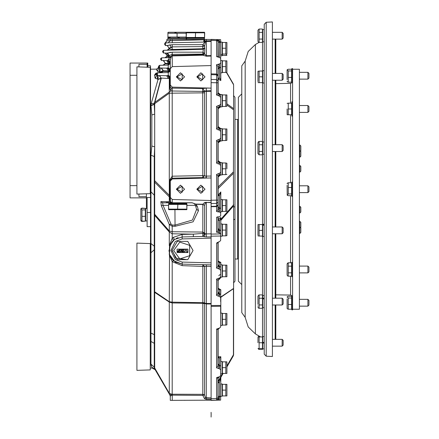<?xml version="1.0" encoding="UTF-8"?>
<svg xmlns="http://www.w3.org/2000/svg" width="439" height="439" viewBox="0 0 439 439"><rect width="100%" height="100%" fill="white"/><g stroke="black" fill="none" stroke-linecap="round" stroke-linejoin="round"><path stroke-width="0.66" d="M220.658 396.274L220.658 383.96L222.156 383.96L222.156 396.274L220.658 396.274M222.43 384.334L225.789 384.334L222.43 384.334L222.43 395.912L226.897 395.912L226.925 384.575M220.658 106.847L220.658 94.533L222.156 94.533L222.156 106.847L220.658 106.847M220.658 55.769L222.156 55.769L222.156 42.095L220.658 42.095L220.658 54.409L222.156 54.409M218.973 57.257L219.33 57.048L219.33 42.374L220.658 42.374L220.658 60.483L222.156 60.483L222.156 72.797L220.658 72.797L220.658 59.506M220.658 140.897L220.658 128.583L222.156 128.583L222.156 140.897L220.658 140.897M220.658 174.947L220.658 162.633L222.156 162.633L222.156 174.947L220.658 174.947M220.74 174.947L218.117 176.933L218.117 194.691L219.259 195.959L217.936 195.278L220.839 191.969L220.658 208.36L220.658 199.405L222.156 199.405L222.156 211.724L220.658 211.724M220.658 236.237L222.156 236.237L222.156 223.923L220.658 223.923M220.658 277.097L220.658 264.783L222.156 264.783L222.156 277.097L220.658 277.097M220.658 325.453L222.156 325.453L222.156 313.133L220.658 313.133M218.117 328.965L218.117 356.726L219.259 358.246L217.936 357.066L217.936 364.074L217.936 329.645L217.936 365.95L218.117 356.726L220.839 356.726L220.658 361.489L222.156 361.489L222.156 373.803L220.658 373.803L220.658 357.066L220.658 375.57L219.346 376.931L220.658 375.57L219.346 376.931L218.375 376.964L219.346 376.931L217.936 378.292L217.936 398.831L217.936 397.811L216.608 398.491L216.608 377.705L218.375 376.964M225.789 106.485L226.925 106.243L226.897 94.906L225.789 94.906L225.789 100.696L222.43 100.696L222.43 106.485L225.789 106.485L225.789 100.696M222.43 42.468L225.789 42.468L222.43 42.468L222.43 54.046L226.897 54.046L226.925 42.709M222.43 60.856L225.789 60.856L222.43 60.856L222.43 72.435L226.897 72.435L226.886 60.856M225.789 140.535L226.925 140.293L226.897 128.956L225.789 128.956L225.789 134.746L222.43 134.746L222.43 140.535L225.789 140.535L225.789 134.746M226.925 168.796L226.925 163.248L226.925 168.796M222.43 205.573L225.789 205.573L225.789 199.783L222.43 199.783L222.43 211.357L226.897 211.357L226.886 199.783M225.789 235.875L226.925 235.633L226.897 224.296L225.789 224.296L225.789 230.085L222.43 230.085L222.43 235.875L225.789 235.875L225.789 230.085M222.43 270.945L225.789 270.945L225.789 265.156L222.43 265.156L222.43 276.735L226.897 276.735L226.886 265.156M225.789 325.085L226.925 324.849L226.897 313.512L225.789 313.512L225.789 319.301L222.43 319.301L222.43 325.085L225.789 325.085L225.789 319.301M223.138 373.441L218.117 382.139L223.138 373.441L226.897 373.441L226.897 361.862L225.789 361.862L225.789 367.652L222.43 367.652L222.43 373.441L225.789 373.441L225.789 367.652M177.071 32.256L185.906 32.256L186.196 33.238L167.945 33.238L168.236 32.256L177.071 32.256M185.906 38.38L185.906 38.039L168.236 38.039L167.945 37.057L167.945 37.836M186.268 39.406L186.268 38.38L167.879 38.38L167.879 39.406M147.789 65.773L150.511 65.773L150.511 252.776L150.945 252.765L150.945 155.186L151.856 146L151.856 114.941L150.945 105.442L151.175 103.774L154.374 103.17L161.091 78.098L154.259 104.054L154.715 104.054L154.715 146.862L154.259 156.558L154.259 180.725L154.715 180.725L154.715 368.936L155.197 369.775L154.715 368.936L151.856 367.278L150.945 364.052L150.945 252.765L154.259 249.769M151.257 365.994L150.945 364.052L154.259 367.234L154.259 354.372M150.945 333.135L154.259 334.6L154.259 367.234L169.311 393.36L171.731 394.195L202.818 394.359L202.818 303.272L172.17 302.959L169.311 302.109L154.715 292.352L154.259 291.501L154.259 334.6L154.259 180.725L154.715 182.201L169.734 197.298L169.734 179.957L172.17 176.209L202.818 175.622L206.121 176.105L211.126 176.017M154.259 187.321L154.259 214.885L169.311 231.984L172.17 233.784L172.17 238.278L173.306 237.362L182.147 234.421L193.308 234.146L202.791 233.367L204.547 233.927L211.126 233.806M150.511 243.184L154.259 246.191L154.259 243.195M154.259 237.406L154.259 231.787M154.259 291.501L169.311 301.703L169.311 394.211L169.734 394.798L171.731 394.195L171.863 395.199L170.261 396.104L170.261 400.341L218.09 400.154M172.253 178.958L205.94 178.075L202.818 177.592L172.253 178.179L172.253 178.958L170.261 181.071L170.261 179.957L169.734 179.957M186.608 203.526L186.608 202.845L189.33 202.845L170.409 202.845L166.255 202.505L168.9 202.845L162.589 202.845L163.039 205.37L161.322 205.726L160.822 201.688L169.311 201.688L170.365 202.275L169.734 198.236L169.734 197.298L170.261 198.488M170.261 39.406L166.858 39.406L166.858 40.816L170.261 40.706L170.261 39.406L172.253 39.406L172.253 40.618L203.795 39.795L205.051 41.365L206.303 41.491L206.303 55.676L211.126 55.566M233.597 228.746L233.597 236.895M233.597 243.705L233.597 255.915M233.597 264.086L233.597 282.831L234.958 281.163L234.958 219.193L233.597 219.736L233.597 354.959L233.597 204.409M233.597 109.701L233.416 171.841L233.597 109.701M233.597 95.62L234.958 97.288L234.958 219.193M238.366 258.346L237.686 259.032L237.686 119.424L234.958 119.424M220.658 301.593L220.658 289.938L220.658 301.593M220.839 217.524L220.658 233.4L216.608 232.16L217.936 230.859L217.936 216.811L217.936 219.747L218.188 219.077L220.839 217.524L220.839 219.352L233.416 205.002L233.416 171.841L217.936 187.14M220.839 377.419L218.117 382.139L220.839 377.419L220.658 396.351L217.936 397.718L217.936 398.831L217.936 396.357L219.259 396.357L219.248 398.151L218.375 400.149L211.126 400.341L211.126 398.98M217.936 56.922L217.936 42.369L219.259 42.369L219.396 57.273M186.811 203.866L168.697 203.866L168.697 203.526L186.811 203.526L186.844 209.112L186.948 204.415M186.948 209.112L186.811 209.655L168.697 209.655L168.56 204.415L168.56 209.271M177.647 209.112L177.861 204.415L177.647 209.112L168.664 209.112M146.428 208.602L146.428 193.764M147.109 208.602L145.611 208.602L145.611 220.927L147.109 220.927M140.842 209.447L140.842 220.312L141.978 221.168L145.336 221.168L145.336 209.908L141.978 209.908L140.919 208.81L141.978 208.355L145.336 208.355L145.336 209.908M186.268 32.711L186.268 37.496L186.405 32.256L204.519 32.256L204.547 37.496L204.656 32.799M186.405 38.039L204.519 38.039L204.519 38.38L186.405 38.38L186.268 37.792M195.564 32.799L195.355 37.496L195.564 32.799L204.547 32.799M136.891 306.735L136.891 370.362L150.242 369.896L150.242 243.574L136.891 243.107L136.891 306.735M150.242 243.574L150.242 369.896M136.891 130.471L136.891 194.098L150.242 193.632L150.242 67.31L136.891 66.843L136.891 130.471M299.382 69.225L299.382 309.226L292.572 309.226L292.572 69.225L299.382 69.225M292.572 269.502L292.572 276.652L291.891 276.652L291.891 262.352L292.572 262.352M307.893 272.904L308.919 271.884L308.919 267.115L307.893 266.094L299.382 266.094L307.893 266.094L307.893 272.904L299.382 272.904M287.369 263.301L288.258 262.818L287.122 263.949L287.122 275.05L287.446 275.84L288.258 276.186L291.617 276.186L291.617 266.16L288.258 266.16L288.258 262.818L291.617 262.818L291.617 266.16M262.741 29.556L264.245 29.556L262.741 29.556L262.741 41.886L264.245 41.886M264.245 70.69L264.245 83.015L262.741 83.015L262.741 70.69L264.245 70.69M264.245 141.945L264.245 154.259L262.741 154.259L262.741 141.945L264.245 141.945M262.473 224.839L262.741 224.192L264.245 224.192L264.245 224.845L262.741 224.845L262.741 236.522L264.245 236.522M264.245 298.849L264.245 307.761L262.741 307.761L262.741 298.849L264.245 298.849L264.245 298.202L262.741 298.202L262.741 298.849M264.245 295.436L262.741 295.436L262.741 298.202M264.245 343.106L264.245 348.895L262.741 348.895L262.741 343.106L264.245 343.106M264.245 342.354L262.741 342.354L262.741 336.57L264.245 336.57L264.245 342.733M272.416 32.316L282.151 32.316L282.151 39.126L272.416 39.126M282.151 32.316L283.177 33.337L283.177 38.105L282.151 39.126M262.473 32.376L262.473 29.034L259.114 29.034L257.978 30.17L257.978 41.271L258.297 42.062L259.114 42.402L259.114 39.06L262.473 39.06L262.473 32.376L259.114 32.376L259.114 39.06M272.416 73.445L282.151 73.445L282.151 80.255L272.416 80.255M282.151 73.445L283.177 74.471L283.177 79.234L282.151 80.255M257.978 81.659L257.978 71.305L257.978 81.659M272.416 144.689L282.151 144.689L282.151 151.499L272.416 151.499M282.151 144.689L283.177 145.71L283.177 150.478L282.151 151.499M257.978 153.645L257.978 142.543L257.978 153.645L259.114 154.78L262.473 154.78L262.473 151.439L259.114 151.439L259.114 154.78M272.416 226.952L282.151 226.952L282.151 233.762L272.416 233.762M282.151 226.952L283.177 227.973L283.177 232.741L282.151 233.762M258.017 224.57L257.978 235.161M272.416 298.196L282.151 298.196L282.151 305.006L272.416 305.006M275.818 233.762L275.818 298.196L282.151 298.196L283.177 299.217L283.177 303.986L282.151 305.006M257.978 304.375L257.978 296.051L257.978 304.375M272.416 339.325L282.151 339.325L282.151 346.135L272.416 346.135M275.818 305.006L275.818 339.325L282.151 339.325L283.177 340.346L283.177 345.114L282.151 346.135M262.741 342.354L262.741 343.106M258.066 336.943L259.048 336.049L258 336.943L257.978 342.733M299.382 299.343L307.893 299.343L307.893 306.153L299.382 306.153M307.893 299.343L308.919 300.369L308.919 305.132L307.893 306.153M287.122 298.827L287.122 308.299L287.122 298.827M299.382 72.298L307.893 72.298L307.893 79.108L299.382 79.108M307.893 72.298L308.919 73.318L308.919 78.087L307.893 79.108M287.122 79.624L287.122 70.152L287.122 79.624M307.893 112.357L308.919 111.336L308.919 106.567L307.893 105.547L299.382 105.547L307.893 105.547L307.893 112.357L299.382 112.357M287.122 108.954L287.15 114.738L288.258 114.738L288.258 108.954L291.617 108.954L291.617 103.165L288.258 103.165L288.258 108.954M307.893 192.633L308.919 191.607L308.919 186.844L307.893 185.823L299.382 185.823L307.893 185.823L307.893 192.633L299.382 192.633M287.122 185.302L287.205 195.196M292.572 307.805L292.572 309.901L291.891 309.901L291.891 295.601L290.563 295.079L290.563 276.186M292.572 68.55L291.891 68.55L291.891 82.85L290.563 83.372L290.563 103.165M292.572 101.799L291.891 101.799L291.891 116.105L292.572 116.105M292.572 182.075L291.891 182.075L291.891 196.376L292.572 196.376M272.416 356.501L272.416 21.95L266.177 22.279L266.177 356.177L272.416 356.501M241.768 65.823L241.768 312.628L241.768 284.565L238.366 281.163L238.366 97.288L241.768 93.886L241.768 65.823L245.209 61.059L245.209 317.392L248.205 326.951L255.388 333.936L255.388 44.515L259.048 42.402M266.177 356.177L264.245 354.136L264.245 24.315L266.177 22.279M275.138 339.325L275.138 305.006M275.138 298.196L275.138 233.762M275.138 226.952L275.138 151.499M275.138 144.689L275.138 80.255M275.138 73.445L275.138 39.126M275.818 39.126L275.818 73.445M275.818 80.255L275.818 144.689M275.818 151.499L275.818 226.952M241.768 284.565L241.768 93.886M300.814 145.984L300.814 150.747L300.457 151.104L300.814 151.455L300.814 156.224L299.793 157.244L299.793 144.958L300.814 145.984M300.814 167.605L300.814 171.177L299.793 172.203L299.793 165.388L300.814 166.414L300.814 167.605M300.814 210.846L300.814 212.037L299.793 213.063L299.793 206.253L300.814 207.274L300.814 210.846M300.814 222.227L299.382 221.207L300.814 222.227L300.814 226.996L299.793 228.017L299.793 233.493L300.814 232.472L300.814 227.704L300.457 227.347L300.814 226.996M299.793 221.207L299.793 228.017L299.382 228.017M146.428 197.89L130.081 197.89L130.081 63.051L147.109 63.051L147.109 67.2M138.938 66.915L138.938 64.286L147.109 64.286M146.428 196.656L138.938 196.656L138.938 194.027M151.856 146L154.715 146.862L154.715 180.725L169.311 195.322L170.261 195.322L170.261 179.957L172.209 178.179L172.17 93.156L169.311 93.156L154.857 103.527L154.517 102.644L154.857 102.325L154.715 104.054L154.374 103.17L154.259 104.054L154.715 114.08L151.856 114.941M211.126 90.725L204.492 90.983L204.508 91.378L206.303 91.378L206.303 178.069L211.126 177.943L211.126 200.513L172.253 199.493L172.253 202.774L192.117 202.774L195.651 204.08L194.653 203.921L195.454 205.37L186.948 205.37M166.88 75.717L168.274 75.305L170.261 76.781L170.261 87.295L171.15 88.03L172.209 88.151L172.17 93.156L204.563 92.827L204.563 175.622L202.818 177.592L202.681 91.427L170.842 90.972L169.734 88.266L169.734 77.752L168.395 78.493L161.091 78.098L158.111 79.245L159.242 79.196L158.117 79.245L157.096 82.834L158.111 79.245L157.096 82.834M218.117 176.933L220.658 174.206L220.658 172.05L219.346 173.603L218.375 173.624L219.248 174.744L219.259 175.573L218.117 176.933M216.608 174.459L217.936 175.924L217.936 205.408L217.936 200.124L216.608 200.124L216.608 174.459L218.375 173.624M220.658 95.252L220.658 97.442L219.346 95.889L216.608 95.033L217.936 93.567L217.936 80.831L217.936 82.746L216.608 82.746L216.608 64.621L219.346 64.067L220.658 62.991L220.658 80.068L219.33 77.78L219.33 68.122L220.658 67.162L219.346 67.513L219.346 64.067M220.74 140.897L217.936 142.884L220.658 140.156L220.658 138L219.346 139.553L218.375 139.575L219.248 140.694L219.259 141.523L218.117 142.884L218.117 160.658L219.33 162.024L219.248 162.847L218.375 163.966L216.608 163.132L217.936 161.667L219.248 162.847M217.936 161.025L219.248 162.205L218.188 160.663L219.357 162.024M220.74 106.847L217.936 108.834L220.658 106.106L220.658 103.95L219.346 105.503L218.375 105.525L219.248 106.644L219.259 107.467L218.117 108.834L218.117 126.608L219.33 127.974L219.248 128.797L218.375 129.917L216.608 129.082L217.936 127.617L219.248 128.797M217.936 126.975L219.248 128.15L218.188 126.608L219.357 127.974M219.346 400.127L220.658 400.088L220.658 396.351L219.33 396.351L219.33 382.698L219.346 400.127L218.375 400.149L219.248 398.151L216.608 400.198L216.608 398.491L211.126 398.639L211.126 262.846L211.126 264.893L182.163 264.13L175.046 261.902L169.525 254.587L169.888 245.428L174.459 239.535L173.306 237.362M218.117 377.611L217.936 382.819L219.259 382.819L218.117 382.139L217.936 382.819L217.936 378.292L216.608 377.705M218.002 56.922L219.259 56.922L218.704 57.246M290.563 262.818L290.563 195.684M290.563 182.772L290.563 114.738M262.538 224.839L262.538 153.612M262.538 142.576L262.538 82.367M262.538 71.337L262.538 41.239M262.538 337.218L262.538 307.113M262.538 296.084L262.538 235.875M156.778 70.284L156.482 69.022L157.897 68.402L158.468 66.975M173.685 250.515L179.792 258.917L189.67 255.712L189.67 245.324L179.792 242.114L173.685 250.515M196.82 189.225L200.908 193.314L204.997 189.225L200.908 185.137L196.82 189.225L200.908 193.314L204.997 189.225L200.908 185.137L196.82 189.225M176.39 189.225L180.478 193.314L184.567 189.225L180.478 185.137L176.39 189.225L180.478 193.314L184.567 189.225L180.478 185.137L176.39 189.225M196.82 76.858L200.908 80.946L204.997 76.858L200.908 72.775L196.82 76.858L200.908 80.946L204.997 76.858L200.908 72.775L196.82 76.858M176.39 76.858L180.478 80.946L184.567 76.858L180.478 72.775L176.39 76.858L180.478 80.946L184.567 76.858L180.478 72.775L176.39 76.858M168.274 60.275L170.261 61.795L169.734 62.766L168.274 60.275L167.594 60.494L168.274 60.275L168.274 59.463L169.898 57.602L169.169 57.619L172.209 55.901L202.818 55.221L202.818 54.079L172.17 54.315L168.549 55.863L167.116 55.627L167.16 56.395L169.311 56.34L170.294 56.757L172.17 55.374L202.818 54.694L204.563 53.942L206.303 55.676L206.303 56.203L202.818 55.221L204.563 53.942L204.563 53.328L202.818 54.079L203.334 49.289L163.654 50.326L163.506 52.625M166.99 53.097L172.17 52.186L202.818 52.186L204.563 53.328L204.815 48.197L204.563 47.95L202.818 48.702L202.818 46.605L172.264 46.836L169.125 48.136L168.971 48.707L169.125 48.323L167.303 45.546L172.264 44.69L202.818 44.696L204.953 42.062L165.662 42.835L165.525 44.976M182.163 238.942L175.331 241.401L170.892 250.515L175.331 259.63L182.163 262.088L211.126 262.846L211.126 238.185L182.163 238.942L182.152 236.945L174.459 239.535L173.471 240.336L174.459 239.535M220.658 267.373L219.33 266.061L220.658 267.373L220.658 270.424L219.346 268.937L216.608 268.125L217.936 266.358L217.936 242.965L218.578 241.851M197.435 189.225L202.642 192.233L202.642 186.218L197.435 189.225L202.642 192.233L202.642 186.218L197.435 189.225M177.005 189.225L182.212 192.233L182.212 186.218L177.005 189.225M197.435 76.858L202.642 79.865L202.642 73.851L197.435 76.858M177.005 76.858L182.212 79.865L182.212 73.851L177.005 76.858M216.608 64.621L217.936 66.618L218.024 76.112M218.787 275.692L220.12 274.523M172.307 250.515L175.721 258.137L187.113 259.641L177.932 259.641M211.126 40.767L206.303 40.893L211.126 40.767M168.56 205.37L163.039 205.37L171.029 224.126L172.17 225.031L175.04 225.086L192.463 220.049L196.54 209.425L195.454 205.37L194.378 203.663L192.167 202.845L170.409 202.845M196.54 209.425L198.461 210.665L193.116 221.799L175.04 226.326L172.17 226.272L169.311 224.477L161.322 205.726M217.936 42.369L218.172 57.218M257.978 307.146L258.297 307.942L259.114 308.282L258.67 308.194M245.209 61.059L248.205 51.5L255.388 44.515M222.43 390.123L225.789 390.123L225.789 395.912L222.43 395.912M226.897 384.334L225.789 384.334L225.789 390.123M190.981 254.11L189.867 256.047M183.639 259.641L181.406 259.641M175.177 256.047L174.058 254.11M174.058 246.921L175.177 244.989M181.406 241.39L183.639 241.39M189.867 244.989L190.981 246.921M185.862 249.154L184.874 252.288L185.598 249.154L177.071 249.154L177.071 252.562L187.969 252.562L187.969 249.154L185.862 249.154M177.252 259.641L171.984 250.515L177.252 241.39L187.788 241.39L193.056 250.515L187.788 259.641L177.252 259.641M177.455 251.487L177.921 250.795L178.678 250.751L178.925 249.495L178.925 252.222L177.916 252.178L177.455 251.487M181.532 250.965L181.022 250.268L181.795 249.495L182.454 249.495L182.454 252.222L181.23 251.547L181.532 250.965M186.959 251.942L187.343 251.942L186.712 252.222L186.712 249.495L186.959 251.942M183.079 251.459L183.584 252.008L184.375 251.382L183.573 252.288L182.838 251.47L183.881 249.775L182.8 249.495L184.44 249.495L183.079 251.459M179.414 250.164L180.072 249.423L180.775 250.021L180.089 249.703L179.655 250.164L180.638 251.651L180.067 252.288L179.447 251.827L180.072 252.008L180.391 251.662L179.414 250.164M182.075 251.07L181.472 251.542L181.938 251.942L182.075 251.07M181.263 250.268L182.207 250.79L182.207 249.775L181.263 250.268M178.289 251.026L177.702 251.487L178.678 251.942L178.678 251.031L178.289 251.026M222.43 100.696L222.43 94.906L225.789 94.906M222.43 66.646L225.789 66.646L225.789 60.856L226.925 61.092M225.789 42.468L226.897 42.468L225.789 42.468L225.789 48.257L222.43 48.257M222.43 54.046L222.43 55.407L225.789 55.407L226.804 54.046M222.43 55.407L226.897 55.407M225.789 54.046L225.789 48.257M225.789 72.435L225.789 66.646M225.789 60.856L226.897 60.856M222.43 134.746L222.43 128.956L225.789 128.956M222.43 168.796L222.43 174.585L225.789 174.585L225.789 168.796L222.43 168.796L222.43 163.006L225.789 163.006L225.789 168.796M225.789 163.006L226.925 163.248M225.789 174.585L226.925 174.343M225.789 211.357L225.789 205.573M225.789 199.783L226.897 199.783M222.43 230.085L222.43 224.296L225.789 224.296M225.789 276.735L225.789 270.945M225.789 265.156L226.897 265.156M222.43 319.301L222.43 313.512L225.789 313.512M222.43 367.652L222.43 361.862L225.789 361.862M186.196 37.836L186.196 32.42M174.815 32.64L177.071 33.238L177.071 37.057L186.196 37.057L185.906 38.039M167.945 32.459L167.945 37.057L177.071 37.057L179.332 37.655M170.206 37.655L167.945 37.057M171.501 202.845L170.365 202.275L170.261 181.071M170.261 197.38L172.253 199.493M188.128 259.054L192.721 251.103L188.128 259.054M192.721 249.928L188.128 241.977L192.721 249.928M187.113 241.39L177.932 241.39L187.113 241.39M176.912 241.977L172.324 249.928L176.912 241.977M158.825 67.743L157.574 71.283L156.482 69.06M157.48 71.206L157.81 71.458M166.897 68.177L159.467 67.996L160.158 68.012L159.983 72.616L160.158 71.996L159.983 72.616L162.94 71.195L163.099 70.608L160.158 71.996L157.574 71.283M150.511 69.181L156.487 69.164M156.739 75.162L155.307 78.301L154.577 75.497L156.498 74.196L156.482 74.663L156.487 74.235M170.261 76.781L169.734 77.752L168.274 75.305L168.274 72.523L157.628 72.797L157.458 75.486L156.498 74.196L156.668 73.554L156.482 74.663M157.102 75.409L156.822 75.239L157.102 75.409M157.343 75.475L156.833 75.25M172.264 44.69L172.17 47.182L170.947 47.203L170.217 44.838M163.099 70.608L163.149 71.381L169.734 71.447L170.261 70.476L168.274 72.523L169.734 71.447L169.734 70.256L168.444 70.948L163.297 70.816L161.179 68.04L163.099 70.608M205.337 41.167L205.798 40.97L205.337 41.167M159.576 75.541L161.294 78.307L154.857 102.325L170.842 90.972L171.15 88.03M169.734 88.266L170.261 87.295L170.261 59.94M168.444 70.948L166.727 68.182L168.274 67.793L170.261 69.291L169.734 70.256L168.274 67.793L168.274 65.082L159.637 65.307L159.467 71.98M151.175 103.774L158.111 79.245L155.307 78.301M160.18 78.949L160.52 78.773L160.18 78.949M160.822 71.963L162.831 71.102L160.822 71.963M162.666 71.694L161.706 72.314L162.666 71.694M161.7 72.32L161.212 72.468L161.7 72.32M154.857 77.703L155.291 78.285L154.857 77.703M154.577 75.497L154.753 74.877L157.628 72.676L159.983 72.737M154.758 74.855L155.038 74.196M155.532 73.56L156.284 73.017M157.228 72.715L157.628 72.797L156.888 73.148M204.953 42.062L205.628 41.584L204.563 45.854L202.818 46.605L202.818 44.696L204.563 45.854L204.563 47.95L202.818 49.3L202.818 48.702L172.17 49.503L169.311 48.905L169.311 48.383L168.966 48.724L169.311 48.905L167.594 50.222M206.303 56.203L211.126 56.099L211.126 65.576L211.126 39.406L216.608 39.548L204.354 39.406L203.795 39.795L203.795 41.837L206.303 40.893L206.303 41.491L211.126 41.365M163.44 65.208L165.157 63.891L165.108 63.117L165.157 63.891L169.734 64.012L170.261 63.04L168.274 65.082L169.734 64.012L169.734 62.766L168.494 63.408L165.305 63.32L163.593 60.56M172.17 50.101L172.17 47.182L169.311 48.383L167.451 50.227M170.727 58.288L170.903 57.964M170.914 57.937L171.155 57.421M169.169 57.619L170.711 56.812L171.078 57.136L170.261 59.885L168.274 59.463M172.258 55.374L172.253 66.591L170.261 68.709M172.209 55.901L172.17 52.186M170.502 201.726L172.307 202.845L170.502 201.726M170.261 199.421L169.734 198.236M176.215 238.454L178.13 237.647M170.99 257.77L169.492 254.494L169.492 246.542L173.471 240.336L172.17 238.278L169.311 245.681L169.311 230.947L172.17 231.715L172.17 233.784L193.308 234.146L193.319 236.665L182.152 236.945L182.147 234.421M173.471 240.336L169.492 246.542L169.492 254.494L173.471 260.695L182.163 264.13L173.471 260.695L171.704 258.796M206.303 264.766L206.303 266.275L204.563 266.462L182.163 265.644L172.17 261.693L169.311 254.823L169.492 246.542M202.807 303.014L204.558 303.404L204.563 303.804L202.818 303.272L202.818 264.673L204.563 266.462L204.558 303.404L206.303 303.942L206.297 398.096L211.126 398.189M171.589 258.637L173.471 260.695L172.17 261.693L172.17 302.142L204.563 302.729M169.498 254.51L169.311 301.703L172.17 302.142L172.209 395.166L171.863 395.199M220.658 233.4L220.658 236.001L211.126 236.166L211.126 234.102L211.126 236.879L206.325 236.939L202.796 236.434L202.807 232.247L204.552 233.263L204.547 233.927L202.796 236.434L193.319 236.665M204.261 236.764L205.271 233.663L204.552 233.263M206.325 236.939L206.303 202.483L205.331 203.175L204.563 205.37L202.818 204.448L196.085 204.294L197.374 206.61L195.454 205.37M202.807 302.723L206.303 303.448L206.303 266.275L211.126 266.407L211.126 264.893M192.117 202.774L195.651 204.08L202.818 204.239L204.563 205.37L204.563 233.01L202.818 232.083L202.818 204.239L204.354 202.736L205.331 203.175M154.693 368.897L154.435 368.316M154.407 368.233L154.265 367.41M217.936 202.099L216.608 203.411L211.126 203.52L211.126 202.588L206.303 202.483L211.126 202.384L211.126 200.513L211.126 206.379L216.608 206.248L216.608 200.124L211.126 200.233L211.126 82.647L216.608 82.746L216.608 95.033M167.594 75.541L169.311 78.049L169.311 201.688L171.078 202.845M202.725 91.921L204.508 91.378L204.563 92.827M172.253 66.591L211.126 65.576L211.126 88.146L172.253 87.125L172.253 88.151L202.675 88.618L202.681 91.427L204.492 90.983L202.675 88.618L206.292 88.069L206.303 91.378L211.126 91.323M211.126 236.879L211.126 238.185M169.855 394.924L154.715 368.936L154.259 367.234L154.715 368.936M170.93 394.288L169.734 394.754L170.261 396.104M154.259 212.816L154.715 214.292L169.311 230.947L169.311 224.477L171.029 224.126M204.563 303.804L204.563 394.891L202.818 395.38L202.818 394.359L204.563 394.891L205.392 397.712L211.126 397.954M204.481 398.612L205.392 397.712L206.297 398.096L206.297 399.386L204.481 398.612L202.818 395.38L172.209 395.166M206.121 176.105L205.94 178.075L206.303 178.069M204.354 202.736L206.303 202.275M170.261 85.012L172.253 87.125M150.511 368.025L152.338 368.074L151.856 367.278M174.08 239.831L172.708 241.071M172.675 241.104L171.435 242.608M170.903 243.404L168.916 251.185M169.805 255.405L170.129 256.173M170.151 256.217L171.029 257.825M174.952 261.842L176.22 262.593M150.945 341.449L154.259 343.375M150.945 155.186L154.259 156.558M150.945 105.761L154.259 104.389M150.945 105.442L154.259 104.054L154.374 103.17M170.738 395.561L171.21 395.358M172.258 176.204L172.209 178.179M172.209 88.151L172.258 91.263M169.734 394.798L170.261 396.165L169.734 394.798M166.771 202.845L162.589 202.845L160.822 201.688M166.935 60.637L161.475 60.5L161.503 60.116M160.515 59.216L161.645 57.816L161.475 60.5L160.515 59.216L161.475 60.5M161.618 58.206L161.645 57.816L169.898 57.602L161.645 57.816L160.685 58.574M168.494 63.408L166.782 60.642L167.594 60.494L169.311 63.04L169.311 63.781L167.594 65.098M168.549 55.863L166.831 53.097L163.478 53.009L162.518 51.725L163.654 50.326L162.693 51.083M189.16 49.656L184.567 49.777M170.727 50.139L163.654 50.326L163.626 50.71M170.727 52.263L169.794 52.4M189.16 52.197L184.567 52.197M158.655 66.146L158.506 66.706L159.637 65.307L158.677 66.064M168.274 65.301L168.263 67.793L167.594 68.018L169.311 70.547L169.311 71.217L167.594 72.539M159.593 65.91L159.637 65.307M169.125 48.136L167.226 45.568L165.487 45.519L164.526 44.235L164.729 43.488L165.662 42.835M167.555 45.464L165.487 45.519M170.025 44.866L168.686 45.14M165.53 44.91L165.618 43.428M157.513 74.685L157.546 74.142M157.601 73.187L157.623 72.901M168.274 72.687L168.274 73.554M168.274 74.109L168.274 75.053M168.395 78.493L166.677 75.727L157.458 75.486L158.111 75.503L158.111 79.245M168.9 40.75L166.88 40.811L164.729 43.477M205.326 41.167L204.354 39.406L172.253 39.406M168.274 42.764L170.261 40.723L172.253 40.618L172.253 42.66M165.503 42.808L166.858 40.816M205.051 41.365L206.303 40.893L206.303 39.406M166.255 202.505L168.746 202.505M158.506 66.706L159.467 67.996L158.506 66.706M157.392 72.836L156.668 73.554L157.266 72.879M154.753 74.877L157.546 72.803M159.176 75.53L161.091 78.098L159.176 75.53M157.458 79.229L157.458 75.486M162.94 71.195L161.025 72.709M161.431 72.698L163.149 71.381L163.297 70.816L161.585 68.05M164.949 63.704L163.028 65.219M163.187 60.549L165.108 63.117M169.898 57.602L171.078 57.136M167.594 57.663L169.311 56.34L169.311 55.533L167.594 52.971M166.957 56.214L165.037 57.728M165.448 57.718L167.16 56.395L167.314 55.83L165.596 53.064M165.196 53.059L167.116 55.627M203.334 49.289L204.815 48.197M168.966 48.724L167.045 50.238M167.226 45.568L169.103 48.257M203.894 41.831L205.095 41.365M176.912 259.054L172.324 251.103M237.686 259.032L234.958 259.032M217.936 209.655L217.936 209.145L217.936 209.655L219.248 209.655L218.375 211.944L216.608 211.565L217.936 209.655L217.936 205.408L216.608 206.588L216.608 206.248L217.936 204.931M218.117 279.873L218.117 288.352L219.259 289.844L217.936 288.527L217.936 280.126L217.936 293.647L219.248 294.613L218.375 296.204L216.608 295.414L217.936 293.647M216.608 295.414L216.608 279.067L217.936 280.461L220.658 277.832L220.658 276.713L219.346 278.222L218.375 278.249L219.248 279.149M216.608 163.132L216.608 140.409L217.936 141.874L217.936 161.667M216.608 129.082L216.608 106.359L217.936 107.824L217.936 127.617M217.936 75.717L217.936 80.831L216.608 79.552L211.126 79.448M220.768 72.797L220.839 80.546L218.117 79.141L218.117 93.041L219.259 93.919L217.936 92.558L220.658 94.786M226.678 72.435L233.416 84.101L226.678 72.435M211.126 73.884L216.608 74.01L217.936 74.97L217.936 70.218M217.936 76.671L217.936 76.079L216.608 74.8L211.126 74.674M218.375 328.312L219.248 328.284L217.936 329.645L219.248 328.284L217.936 329.645L216.608 329.058L219.346 328.279L220.658 326.918L220.658 306.274L211.126 306.367M226.925 366.883L233.416 355.639L226.925 366.883M217.069 242.63L219.352 241.807L220.658 240.473L220.658 236.001M220.658 62.991L220.658 58.392L219.346 57.268L216.608 56.609L216.608 39.548L220.658 39.653L220.658 42.374L219.346 41.195L219.346 39.62M220.658 163.357L220.658 172.05M220.658 165.541L219.346 163.988L218.375 163.966M216.608 140.409L218.375 139.575M220.658 129.307L220.658 138M220.658 131.491L219.346 129.939L218.375 129.917M216.608 106.359L218.375 105.525M220.658 97.442L220.658 103.95M217.931 216.811L216.608 217.228L219.346 216.74L220.658 215.933L220.658 212.679L219.346 211.933L218.375 211.944M220.658 233.938L211.126 234.102L211.126 206.379M216.608 279.067L218.375 278.249M220.658 270.424L220.658 276.713M220.658 297.713L219.346 296.226L218.375 296.204M220.658 369.929L219.346 368.606L216.608 367.898L217.936 365.95L219.248 366.631L218.375 368.595M226.387 72.435L233.597 84.782L233.597 108.976L233.597 84.782M220.658 264.174L220.658 263.471M211.126 305.549L220.658 305.451L220.658 306.274M217.936 92.925L219.33 93.919L219.248 94.747L218.375 95.861M220.658 213.777L220.658 208.36L219.33 207.68L219.33 195.854L219.248 209.655M218.117 242.301L218.117 261.062L220.839 262.473L220.658 264.783M217.568 39.57L219.094 41.189L219.259 42.369L219.346 41.195L216.608 39.548L217.936 40.909L217.859 40.459M226.925 105.042L233.416 109.701L233.416 108.493L226.925 103.84M222.65 373.441L218.117 381.288L218.117 382.139M233.597 354.959L233.597 354.449M218.106 382.155L218.09 381.623M220.658 219.939L220.658 220.559M217.936 288.527L218.188 288.324L220.839 289.762L220.658 297.669M226.925 366.033L233.416 354.789L233.416 288.511L220.658 297.093M216.608 400.198L217.936 398.831M233.597 172.725L233.416 173.317L218.117 188.616L217.936 189.204M216.608 56.609L217.925 56.56M220.839 313.133L220.839 297.329L233.597 288.582M233.597 219.736L233.597 207.054L234.958 206.736M220.839 223.923L220.839 220.383L233.597 205.858M217.936 264.744L219.259 266.056L219.248 267.324L218.375 268.92M217.936 363.832L219.259 365.012L219.248 366.631M219.346 368.606L219.33 358.186L219.259 365.012L220.658 366.192L217.936 364.831M217.936 292.034L219.259 293.345L219.248 294.613M219.346 296.226L219.33 289.811L219.259 293.345L220.658 294.662L217.936 292.736M219.346 328.279L220.658 326.918L219.346 328.279M217.936 228.51L219.259 229.592L218.798 232.747M217.936 66.618L219.248 66.267L219.33 77.78L218.188 79.223M218.512 241.862L217.936 242.965L216.608 243.08L216.608 268.125M218.117 79.141L217.936 78.658L219.259 77.692L218.117 79.141M220.658 262.648L219.259 262.555L219.259 266.056L219.33 262.522L218.188 261.035M220.658 218.112L219.259 220.828L219.33 229.592L219.33 220.746L218.188 219.077M219.352 232.747L219.352 230.151L220.658 230.673L219.33 229.592L219.352 230.151L217.936 229.63M220.658 192.556L219.33 195.854L218.188 194.587M218.188 176.928L219.357 175.567M220.658 174.234L219.33 175.567L220.658 174.206M220.658 163.385L219.33 162.024L220.658 163.385L219.346 162.205L219.346 163.988M218.188 142.878L219.357 141.517M220.658 140.184L219.33 141.517L220.658 140.156M220.658 129.335L219.33 127.974L220.658 129.335L219.346 128.155L219.346 129.939M218.188 108.828L219.357 107.467M220.658 106.134L219.33 107.467L220.658 106.106M219.357 93.924L220.658 95.285L219.346 94.105L219.346 95.889M220.658 378.1L219.33 382.698L218.188 382.012M220.658 357.066L219.33 358.186L218.188 356.666M220.839 289.762L219.33 289.811L218.188 288.324M217.936 378.292L219.248 376.931L217.936 378.292M217.936 266.358L219.248 267.324M217.936 261.238L219.259 262.555L217.936 261.238M217.936 280.126L219.248 278.814M217.936 230.859L219.237 231.375M217.936 219.747L219.259 220.828L218.117 219.16L218.117 216.789M217.936 206.999L219.33 207.68L219.346 208.366L217.936 208.366M217.936 175.924L219.248 174.744M217.936 141.874L219.248 140.694M217.936 93.567L219.248 94.747M218.188 93.041L220.658 95.285M217.936 107.824L219.248 106.644M217.936 69.088L219.33 68.122L219.346 67.513L217.936 67.864M216.608 39.548L219.248 41.639M238.366 120.105L237.686 119.424M177.861 209.112L186.844 209.112M177.647 204.415L168.664 204.415M186.844 204.415L177.861 204.415L186.844 204.415M211.159 413.554L211.126 417.05M211.126 412.353L211.126 413.554M150.511 197.473L147.109 197.473L147.109 226.606L150.511 226.606M147.109 212.454L150.511 212.454M145.336 216.317L141.978 216.317L141.978 221.168M141.978 209.908L141.978 216.317M145.336 221.168L141.978 221.41L141.193 221.015M140.99 208.679L141.978 208.113L145.336 208.355M141.978 221.41L141.16 221.102L140.842 220.312M195.355 32.799L186.372 32.799M195.564 37.496L204.547 37.496M186.372 37.496L195.355 37.496M299.382 259.603L299.382 260.601M299.382 239.732L299.382 242.125M299.382 218.029L299.382 218.392M299.382 242.377L299.382 242.772M299.382 261.523L299.382 262.615M291.617 263.982L291.891 263.982M291.617 272.844L288.258 272.844L288.258 276.186M288.258 266.16L288.258 272.844M262.741 225.218L264.245 225.218L264.245 224.845M262.473 39.06L262.473 42.402L259.114 42.402M259.114 32.376L259.114 29.034M262.473 82.642L262.473 76.852L259.114 76.852L259.114 82.642L262.473 82.642M259.114 76.852L259.114 71.063L262.473 71.063L262.473 76.852M258.028 82.642L259.114 82.642M259.114 71.063L257.978 71.305M258.225 141.896L259.114 141.407L262.473 141.407L262.473 151.439M262.473 144.755L259.114 144.755L259.114 141.407L257.978 142.543M259.114 151.439L259.114 144.755M258 224.57L262.473 224.57L262.473 236.144L257.978 235.908M262.473 230.36L259.114 230.36L259.114 224.57M259.114 236.144L259.114 230.36M262.473 298.257L262.473 294.915L259.114 294.915L259.114 298.257L262.473 298.257L262.473 308.282L259.114 308.282L259.114 298.257M258.017 306.224L258.083 305.769M258.675 295.003L259.114 294.915L257.978 296.051M262.473 304.94L259.114 304.94M262.473 342.733L262.473 336.943L259.114 336.943L259.114 342.733L262.473 342.733L262.473 348.522L259.114 348.522L259.114 342.733M258 336.943L259.114 336.943M258.017 348.522L259.114 348.522M262.473 348.522L262.473 349.417L259.114 349.417L258.066 348.522M258.675 349.329L259.114 349.417L258 348.522M291.617 298.026L291.617 296.292L288.258 296.292L287.216 296.759L288.258 298.026L291.617 298.026L291.617 304.479L288.258 304.479L288.258 298.026M288.258 304.479L288.258 309.204L291.617 309.204L291.617 304.479M288.258 309.204L287.216 308.743L287.122 308.299M291.617 70.975L291.617 69.247L288.258 69.247L287.216 69.708L288.258 70.975L291.617 70.975L291.617 82.159L288.258 82.159L287.216 81.692L287.122 81.248M291.617 77.434L288.258 77.434L288.258 70.975M288.258 82.159L288.258 77.434M291.617 108.954L291.617 114.738L288.258 114.738M287.122 103.401L288.258 103.165M291.617 193.95L288.258 193.95L287.216 195.218L288.258 195.684L291.617 195.684L291.617 182.772L288.258 182.772L287.216 183.233L287.122 183.678M291.617 187.497L288.258 187.497L288.258 193.95M288.258 182.772L288.258 187.497M299.382 144.958L299.793 144.958M299.382 233.493L299.793 233.493M147.789 67.227L147.789 63.051L147.109 63.051M182.163 262.088L182.163 265.644M197.374 206.61L198.461 210.665M172.17 225.031L172.17 231.715L202.818 232.083M211.126 303.991L206.303 303.942L206.303 303.448L211.126 303.497M206.292 88.069L211.126 88.151M211.126 399.446L206.297 399.386M172.253 394.145L172.253 400.341M175.04 226.326L174.931 209.655M162.518 51.725L163.478 53.009M220.839 262.473L220.839 264.783M220.839 191.969L220.658 198.143M218.188 160.663L220.735 162.633M218.188 126.608L220.735 128.583M220.839 356.726L220.839 361.489M217.936 41.507L216.608 40.542L211.126 40.399M216.608 232.16L216.608 217.228M216.608 211.565L216.608 206.588L211.126 206.72M216.608 367.898L216.608 329.058M218.375 64.067L219.248 66.267M217.936 108.466L219.346 107.286L219.346 105.503M217.936 142.516L219.346 141.336L219.346 139.553M217.936 176.566L219.346 175.386L219.346 173.603M219.346 211.933L219.346 208.366L220.658 208.36M219.346 268.937L219.346 266.413L217.936 265.447M219.346 279.144L219.346 278.222M218.375 400.149L219.248 398.151M220.839 197.38L220.658 197.923M220.839 80.546L220.658 80.068M136.891 75.31L130.081 75.31M136.891 185.631L130.081 185.631M222.43 384.608L222.156 384.608M222.43 395.638L222.156 395.638M220.658 383.96L222.156 383.96M222.43 95.181L222.156 95.181M222.43 106.211L222.156 106.211M222.43 55.133L222.156 55.133M222.43 42.742L222.156 42.742M222.43 53.772L222.156 53.772M222.43 61.125L222.156 61.125M222.43 72.161L222.156 72.161M222.43 129.231L222.156 129.231M222.43 140.26L222.156 140.26M222.43 163.281L222.156 163.281M222.43 174.31L222.156 174.31M222.43 200.052L222.156 200.052M222.43 211.088L222.156 211.088M222.43 224.57L222.156 224.57M222.43 235.6L222.156 235.6M222.43 265.43L222.156 265.43M222.43 276.466L222.156 276.466M222.43 313.781L222.156 313.781M222.43 324.816L222.156 324.816M222.43 362.137L222.156 362.137M222.43 373.166L222.156 373.166M168.236 38.38L168.236 38.039M158.369 67.611L158.474 66.991M150.511 191.761L150.945 191.772L154.259 195.179M152.338 368.074L155.197 369.775M184.567 400.28L184.907 400.341M217.936 280.554L220.658 277.832M168.9 202.566L168.9 203.526M145.336 220.279L145.611 220.279M145.336 209.249L145.611 209.249M140.908 208.832L140.842 209.216L140.908 208.832M141.149 208.443L140.924 208.794M204.316 39.406L204.316 38.38M186.608 39.406L186.608 38.38M275.818 294.821L290.563 295.079M275.818 83.629L290.563 83.372M291.617 275.017L291.891 275.017M283.177 340.346L282.151 339.325M283.177 299.217L282.151 298.196M291.617 308.266L291.891 308.266M291.617 297.236L291.891 297.236M287.205 296.78L287.122 297.203M291.617 81.215L291.891 81.215M291.617 70.185L291.891 70.185M287.205 69.73L287.122 70.152M308.919 106.567L307.893 105.547M291.617 114.469L291.891 114.469M291.617 103.434L291.891 103.434M308.919 186.844L307.893 185.823M291.617 194.74L291.891 194.74M291.617 183.711L291.891 183.711M255.388 333.936L260.596 336.943M241.768 312.628L245.209 317.392M299.793 165.388L299.382 165.388L300.814 166.414M300.814 151.455L299.382 150.434M300.814 156.224L299.382 157.244M299.382 172.203L299.793 172.203M299.382 213.063L299.793 213.063M299.793 206.253L299.382 206.253L300.814 207.274"/></g></svg>
